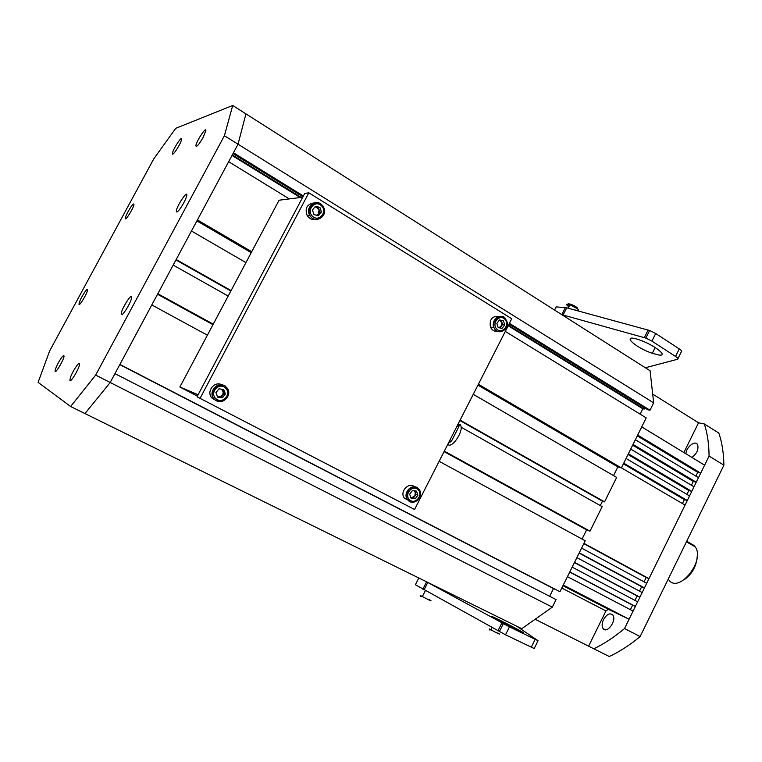 <?xml version="1.0" encoding="UTF-8"?>
<svg xmlns="http://www.w3.org/2000/svg" width="762" height="762" viewBox="0 0 762 762"><rect width="100%" height="100%" fill="white"/><g stroke="black" fill="none" stroke-linecap="round" stroke-linejoin="round"><path stroke-width="1.14" d="M668.665 579.682C678.361 594.465 705.841 560.527 695.096 546.764L693.982 545.43L694.134 546.221M686.695 541.287L693.982 545.43M697.249 555.965C696.62 566.099 692.172 574.091 683.885 579.958M624.535 628.536L709.07 456.076L723.9 465.172L640.137 636.565L624.535 628.536C614.201 637.184 603.952 643.938 593.798 648.786L609.295 656.52C619.496 651.758 629.783 645.109 640.137 636.565M593.798 648.786L535.134 619.268M652.682 394.078L698.535 422.786L704.326 423.958L718.842 433.064C722.014 442.398 723.7 453.104 723.9 465.172M603.514 619.582C606.8 614.134 609.895 612.619 612.81 615.02C617.106 620.135 606.971 634.27 603.104 628.593C601.675 626.364 601.809 623.364 603.514 619.582M685.933 453.8C686.114 446.932 695.601 439.664 697.678 444.875C698.706 449.523 696.801 453.714 691.934 457.448M709.07 456.076C708.974 443.979 707.393 433.283 704.326 423.958M516.684 626.193L538.058 640.728L509.464 626.878L426.644 581.844M538.02 640.813L534.191 648.529L505.511 634.803L509.464 626.878M418.805 577.987L415.385 584.73L505.511 634.803M498.243 630.26L499.662 631.003M493.224 617.611L499.796 621.211C517.846 630.85 533.429 637.746 515.417 628.174C502.225 621.087 484.822 612.791 493.224 617.611M561.842 314.687L645.833 338.09L651.91 341.1L675.542 356.445C677.78 357.95 678.485 358.883 677.656 359.226L645.366 367.77M554.574 310.067L556.193 306.857L566.728 307.829L649.624 330.498L655.701 333.499L679.275 348.92L675.542 356.445M677.97 358.607L681.371 351.739C682.209 351.377 681.514 350.434 679.275 348.92M658.797 354.987C668.912 356.645 654.644 345.205 640.128 340.176C619.944 332.784 633.498 346.967 652.301 353.292L658.797 354.987M303.381 195.996L233.448 152.771L238.039 144.209L245.926 113.881L650.091 370.78L653.653 402.85L238.039 144.209L110.204 382.495L114.957 373.637L556.06 599.58L552.307 607.152L95.65 375.104L70.637 406.508L38.1 382.362L49.663 350.901L153.848 158.744L175.717 128.34L232.715 105.48L224.399 135.722L95.65 375.104M509.045 324.069L647.824 409.785L650.005 410.213L653.653 402.85M640.128 414.157L642.795 408.775L644.233 409.061L644.804 407.908M613.562 475.621L617.877 466.916L621.382 467.906L646.205 417.881L505.301 331.432M600.285 505.577L602.475 501.167L604.542 501.863L616.668 477.422L473.25 394.316M582.073 539.058L586.626 529.885L589.998 531.181L602.171 506.635L461.105 427.206M119.863 364.493L559.965 591.703L585.235 540.782L439.131 461.286M554.822 589.112L553.507 588.559L549.659 596.294M70.637 406.508L84.963 413.556L110.204 382.495L84.963 413.556L521.77 628.698L552.307 607.152M559.965 591.703L119.891 364.436L151.809 304.943L207.388 335.185M213.236 324.174L157.829 293.732L173.184 265.1L228.171 296.056M231.077 290.579L176.174 259.518L191.462 231.029L245.945 262.604M251.727 251.708L197.415 219.942L228.667 161.687L289.331 198.92M478.374 384.267L621.382 467.906M604.542 501.863L460.096 420.138M509.426 323.336L650.005 410.213M302.962 196.786L233.01 153.581M232.296 154.924L301.161 197.406M508.435 325.279L644.233 409.061M119.815 364.588L554.784 589.188M589.998 531.181L444.303 451.133M586.626 529.885L444.065 451.599M212.969 324.679L157.553 294.246M602.475 501.167L459.896 420.529M230.857 291.008L175.946 259.956M553.507 588.559L119.796 364.617M642.795 408.775L508.187 325.765M300.238 197.52L232.01 155.448M617.877 466.916L477.936 385.134M251.231 252.651L196.901 220.894M457.705 424.834L459.067 425.606L458.495 423.272M450.132 439.693L451.771 440.607L458.791 426.834L457.152 425.92M448.418 443.065L450.885 441.655L449.523 440.903M451.771 440.607L450.885 441.655M459.067 425.606L458.791 426.834M315.02 206.788L316.049 207.007L314.897 206.95M316.563 215.198L318.44 213.912L317.297 215.351M319.897 212.084L319.107 209.788L316.049 207.007L318.306 207.483L319.107 209.788L318.44 213.912L319.897 212.084L321.478 211.941L318.554 215.608L314.03 214.665L312.42 210.045L315.354 206.369L319.888 207.321L321.478 211.941M318.783 217.961C314.43 220.761 310.582 220.028 307.229 215.751C304.59 208.378 306.895 204.102 314.135 202.902M309.077 211.388L309.296 209.598M318.306 207.483L319.888 207.321M217.418 396.535L218.78 396.983L217.522 396.802M218.78 396.983L222.656 395.402L221.151 397.307L218.78 396.983M222.571 389.325L223.304 391.258L222.656 395.402L224.161 393.497L225.428 393.992L222.409 397.821L217.656 397.154L215.932 392.649L218.97 388.81L223.714 389.496L225.428 393.992M221.552 389.182L224.161 393.497M219.989 400.45L215.922 400.412L212.388 398.421C205.426 392.306 214.293 380.152 222.199 384.962M221.151 397.307L222.409 397.821M232.715 105.48L245.926 113.881L238.039 144.209L224.399 135.722M179.765 209.198C183.661 203.654 186.014 198.996 186.814 195.215C187.376 189.9 176.336 206.712 176.317 211.169C176.355 212.712 177.498 212.055 179.765 209.198M203.092 137.465L205.845 130.683C206.445 125.863 195.977 141.77 195.882 145.799C196.501 147.428 198.901 144.656 203.092 137.465M181.308 140.456L181.585 139.227C181.994 135.179 172.374 150.247 172.422 153.553C172.022 157.048 179.822 145.571 181.308 140.456M133.617 203.978C132.121 203.93 125.073 216.151 125.32 218.361C125.139 221.799 134.141 207.188 133.922 204.397L133.617 203.978M85.173 291.532C81.61 296.828 79.543 301.038 78.981 304.143C79.01 307.324 87.916 292.36 87.487 289.836C87.363 289.084 86.592 289.646 85.173 291.532M58.322 362.826C56.169 366.922 55.083 369.694 55.093 371.151C55.274 374.466 64.599 358.521 63.998 355.902C63.36 354.987 61.465 357.302 58.322 362.826M70.447 377.523L69.885 380.219C70.047 384.143 80.124 367.141 79.524 363.95C79.467 360.845 72.457 371.351 70.447 377.523M121.587 314.563C123.282 315.516 131.902 300.704 131.597 297.351C131.788 292.427 120.91 309.839 121.253 313.887L121.587 314.563M198.12 394.745L179.861 387.01L197.396 396.116M302.733 197.206L279.082 200.225L179.861 387.01M197.034 396.792L414.576 509.483L511.759 318.754L308.829 192.834L304.752 193.386L197.034 396.792L414.576 509.483M308.829 192.834L200.168 398.135M494.09 322.383L493.843 323.298M498.996 327.765L502.682 324.631L502.025 322.545L499.405 320.097L501.367 320.459L502.025 322.545L501.377 326.365L500.158 327.974M499.491 319.954L503.425 320.678L504.739 324.86L502.129 328.336L498.186 327.622L496.862 323.431L499.491 319.954M499.548 330.622C495.595 332.242 492.557 331.07 490.433 327.108C489.261 319.326 492.204 315.773 499.262 316.449M501.367 320.459L503.425 320.678M502.682 324.631L504.739 324.86M633.032 444.427L696.239 482.241L698.478 477.679L635.356 439.75M630.707 449.104L694.011 486.804L691.772 491.366L628.393 453.781M626.069 458.467L689.534 495.929L687.295 500.501L623.735 463.163M641.728 426.901L704.612 465.163L700.707 473.126L637.67 435.073M621.411 467.849L685.048 505.073L648.986 578.653L583.949 543.363M581.596 548.107L646.719 583.282L644.452 587.902L579.244 552.86M576.882 557.613L642.176 592.541L639.909 597.17L574.519 562.366M572.157 567.128L637.632 601.809L635.365 606.447L569.795 571.891M563.289 585.006L629.098 619.23L633.089 611.095L567.433 576.653M683.885 452.552L698.535 422.786M695.887 476.126L697.744 472.345L700.707 473.126M691.41 485.251L693.287 481.422L696.239 482.241M686.933 494.395L688.829 490.518L691.772 491.366M682.438 503.549L684.371 499.624L687.295 500.501M644.052 581.835L646.176 577.491L648.986 578.653M639.509 591.102L641.661 586.711L644.452 587.902M634.956 600.389L637.137 595.941L639.909 597.17M630.393 609.686L632.603 605.18L635.365 606.447M562.947 585.702L608.352 609.305L629.098 619.23M608.352 609.305L605.942 610.933L561.784 588.045M588.683 646.014L605.942 610.933M569.719 572.043L632.603 605.18M574.424 562.566L637.137 595.941M579.12 553.098L641.661 586.711M583.806 543.649L646.176 577.491M637.27 435.874L697.744 472.345M623.411 463.829L684.371 499.624M628.031 454.495L688.829 490.518M632.66 445.179L693.287 481.422M411.356 497.767L414.757 496.195L413.414 497.996L411.356 497.767M414.899 490.928L415.395 492.366L414.757 496.195L416.1 494.405L417.9 495.186L415.214 498.796L411.089 498.329L409.67 494.243L412.375 490.633L416.49 491.109L417.9 495.186M414.385 490.871L416.1 494.405M410.88 500.729L404.612 498.415C399.031 492.195 408.518 481.403 414.747 486.842M413.414 497.996L415.214 498.796M531.219 647.319L535.115 639.47M497.929 630.879L501.882 622.964M424.024 589.893L427.777 582.482M422.853 589.216L426.596 581.825M566.728 307.829L563.128 314.944M565.385 307.572L561.794 314.658M648.11 330.013L644.319 337.595M655.701 333.499L651.91 341.1M569.376 305.705C564.509 302.2 572.7 304.124 576.91 307.496M575.281 310.039C578.615 311.039 579.368 310.639 577.529 308.848L569.966 304.752C565.976 303.638 565.594 304.324 568.823 306.81M420.214 595.379L422.348 596.589C431.025 601.066 433.254 602.037 429.025 599.494M489.166 628.879L490.89 629.85C499.301 634.232 501.606 635.26 497.805 632.936M448.542 444.951C453.171 447.123 463.277 431.311 460.829 425.72L458.657 423.92M321.269 205.597C314.706 199.501 305.953 210.445 312.639 216.408C319.23 222.437 327.898 211.541 321.269 205.597M321.631 204.683L323.25 206.673C329.013 215.646 315.258 224.838 309.934 215.522C304.667 207.797 315.116 198.149 321.631 204.683M225.142 387.687C218.227 382.019 209.169 393.44 216.227 398.964C223.171 404.574 232.134 393.202 225.142 387.687M225.609 386.572L226.295 387.201C233.972 394.373 221.847 406.927 214.541 399.317C206.921 392.554 217.98 379.867 225.609 386.572M504.663 319.04C499.034 313.677 491.214 324.021 496.948 329.26C502.596 334.585 510.349 324.279 504.663 319.04M504.825 318.087L506.654 320.812C510.464 329.546 497.386 336.528 493.976 327.527C490.642 320.497 499.634 312.696 504.825 318.087M417.767 489.404C411.842 484.413 403.774 495.176 409.813 500.043C415.757 504.987 423.748 494.262 417.767 489.404M418.014 488.28L419.062 489.375C424.939 496.424 413.252 507.206 407.708 499.815C402.05 493.49 411.804 482.603 418.014 488.28M695.096 546.764L686.429 541.839M694.496 546.421L694.449 545.925M603.104 628.593L605.409 629.774M499.339 631.65L503.301 623.726M514.998 629.012L515.417 628.174M649.624 330.498L645.833 338.09M655.177 347.51L652.301 353.292M568.204 308.229L569.966 304.752C572.024 304.686 574.548 305.762 577.548 307.991M425.367 590.636L422.348 596.589L420.338 596.522M492.014 627.602L490.89 629.85L489.233 629.936M460.238 424.663L460.829 425.72L458.819 424.577M458.886 424.625L459.715 424.529M307.229 215.751L309.934 215.522C308.886 212.674 307.086 207.912 315.106 203.264C321.955 202.997 319.345 203.921 321.726 204.749L323.25 206.673M212.388 398.421L214.541 399.317C211.522 397.345 211.865 393.363 215.579 387.363C221.18 384.686 224.533 384.429 225.647 386.601L226.295 387.201M122.196 314.392L121.253 313.887M70.58 380.571L69.885 380.219M55.616 371.418L55.093 371.151M79.467 304.4L78.981 304.143M125.854 218.665L125.32 218.361M173.079 153.953L172.422 153.553M196.739 146.323L195.882 145.799M177.336 211.769L176.317 211.169M494.433 321.764L495.319 321.859M490.433 327.108L493.976 327.527C490.328 322.974 501.577 312.391 504.987 318.211L506.654 320.812M404.612 498.415L407.708 499.815C404.67 495.681 408.861 488.004 410.642 488.271C413.375 486.775 415.862 486.804 418.09 488.347L419.062 489.375"/></g></svg>
